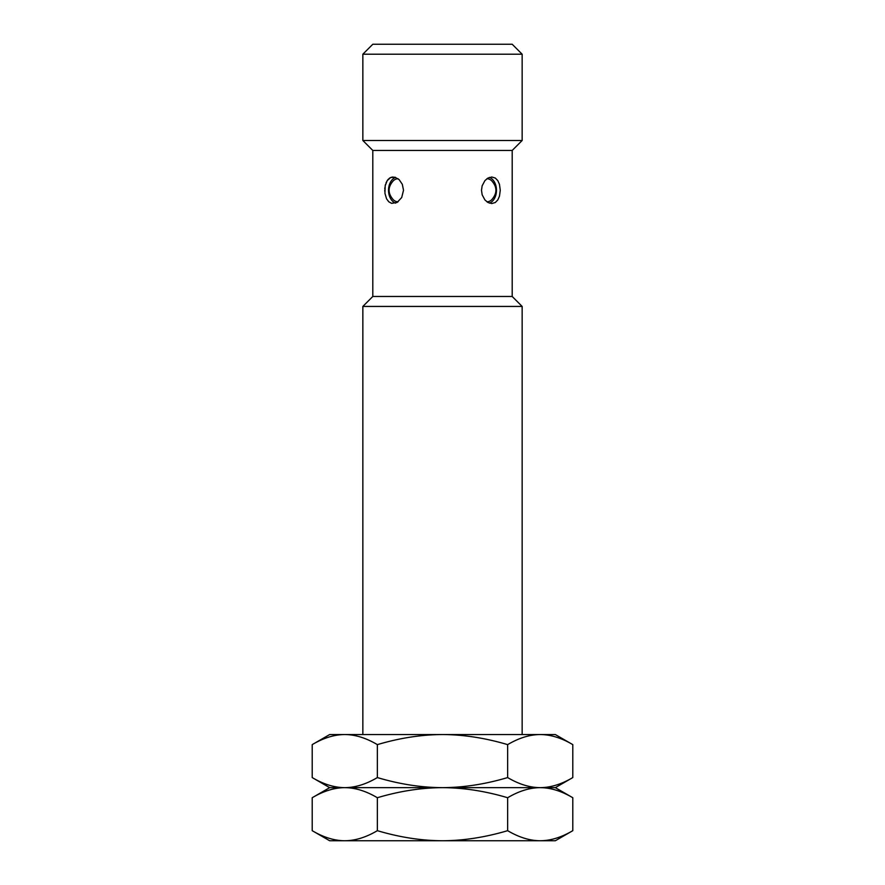 <?xml version="1.0" encoding="UTF-8"?>
<svg xmlns="http://www.w3.org/2000/svg" width="885" height="885" viewBox="0 0 885 885"><rect width="100%" height="100%" fill="white"/><g stroke="black" fill="none" stroke-linecap="round" stroke-linejoin="round"><path stroke-width="1.33" d="M344.785 840.75L329.662 840.75L312.206 830.672C323.456 837.332 334.32 840.695 344.785 840.75L555.337 840.75L572.794 830.672C561.544 837.332 550.68 840.695 540.215 840.75C529.761 840.695 518.898 837.332 507.647 830.672C485.334 837.298 463.618 840.661 442.5 840.75C421.382 840.661 399.666 837.298 377.353 830.672C366.102 837.332 355.239 840.695 344.785 840.75M338.778 840.385L340.161 840.529M572.794 830.672L572.794 797.728L555.337 787.65L442.5 787.65C421.382 787.739 399.666 791.101 377.353 797.728C366.102 791.068 355.239 787.705 344.785 787.65C334.32 787.705 323.456 791.068 312.206 797.728L312.206 830.672M377.353 797.728L377.353 830.672M572.794 797.728C561.544 791.068 550.68 787.705 540.215 787.65C529.761 787.705 518.898 791.068 507.647 797.728C485.334 791.101 463.618 787.739 442.5 787.65L329.662 787.65L312.206 797.728M338.778 788.015L340.161 787.871M572.794 744.628L555.337 734.55L540.215 734.55C529.761 734.605 518.898 737.968 507.647 744.628C485.334 738.001 463.618 734.639 442.5 734.55L540.215 734.55C550.68 734.605 561.544 737.968 572.794 744.628L572.794 777.572C561.544 784.232 550.68 787.595 540.215 787.65C529.761 787.595 518.898 784.232 507.647 777.572C485.334 784.198 463.618 787.561 442.5 787.65C421.382 787.561 399.666 784.198 377.353 777.572C366.102 784.232 355.239 787.595 344.785 787.65C334.32 787.595 323.456 784.232 312.206 777.572L312.206 744.628L329.662 734.55L344.785 734.55C334.32 734.605 323.456 737.968 312.206 744.628M338.778 787.285L340.161 787.429M377.353 744.628C366.102 737.968 355.239 734.605 344.785 734.55L442.5 734.55C421.382 734.639 399.666 738.001 377.353 744.628L377.353 777.572M338.778 734.915L340.161 734.771M545.47 840.473L546.211 840.385M545.47 787.927L546.211 788.015M545.47 787.373L546.211 787.285M507.647 797.728L507.647 830.672M545.47 734.827L546.211 734.915M507.647 744.628L507.647 777.572M522.15 734.55L522.15 306.431L362.85 306.431L362.85 734.55M372.806 296.475L512.194 296.475L512.194 150.45L372.806 150.45L372.806 296.475L362.85 306.431M500.268 190.275L499.461 196.216L497.801 199.933L495.346 202.477L491.783 203.55L487.934 202.477L484.914 199.933L482.159 194.788L481.495 190.275L482.159 185.761L484.914 180.617L487.934 178.073L491.783 177L495.346 178.073L497.801 180.617L499.461 184.334L500.268 190.275M403.505 190.275L401.702 197.554L397.066 202.477L391.624 203.351L388.758 201.78L386.557 198.804L384.942 193.317L385.185 185.761L387.199 180.617L390.617 177.553L394.865 177.199L399.135 179.622L402.332 184.334L403.505 190.275M384.732 190.275L384.754 191.215M393.062 177L391.38 177.266M390.263 177.719L389.267 178.35M388.46 179.058L387.066 180.828M386.435 182L386.004 182.996M385.506 184.489L385.185 185.761M384.887 187.62L384.776 188.903M362.85 140.494L522.15 140.494L522.15 54.206L362.85 54.206L362.85 140.494L372.806 150.45M362.85 54.206L372.806 44.25L512.194 44.25L522.15 54.206M395.595 177.409A13.275 9.392 -90 0 0 388.526 190.275A13.275 9.392 -90 0 0 395.595 203.141M398.139 178.781A11.494 8.131 -90 0 0 393.217 180.883C387.719 187.1 387.719 193.361 393.217 199.667A11.494 8.131 -90 0 0 398.139 201.769M489.405 203.141A13.275 9.392 90 0 0 496.474 190.275A13.275 9.392 90 0 0 489.405 177.409M486.861 201.769A11.494 8.131 90 0 0 491.783 199.667C497.281 193.361 497.281 187.1 491.783 180.883A11.494 8.131 90 0 0 486.861 178.781M329.662 787.65L312.206 777.572M555.337 787.65L572.794 777.572M522.15 306.431L512.194 296.475M512.194 150.45L522.15 140.494"/></g></svg>

